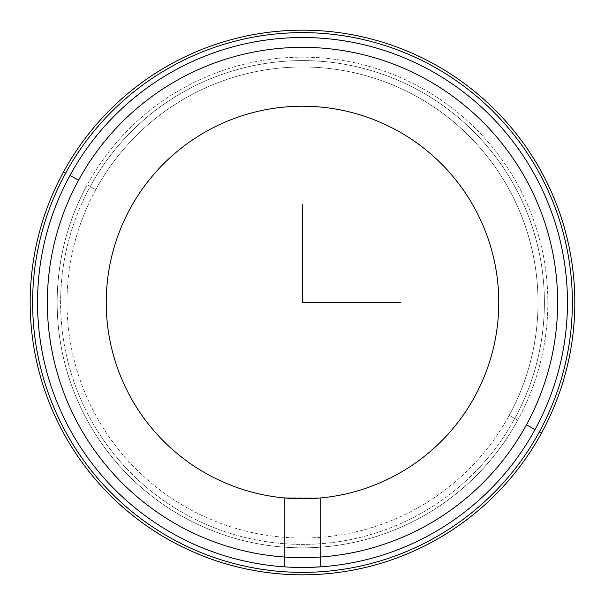 <?xml version="1.0" encoding="UTF-8"?>
<svg xmlns="http://www.w3.org/2000/svg" width="605" height="605" viewBox="0 0 605 605"><rect width="100%" height="100%" fill="white"/><g stroke="black" fill="none" stroke-linecap="round" stroke-linejoin="round"><path stroke-width="0.45" stroke-dasharray="3.02 2.27" d="M282.58 497.756L320.537 497.938L320.537 566.855C308.943 568.458 270.639 566.182 284.463 566.855L284.463 497.938L282.467 497.749M284.365 566.847L290.46 567.195M284.463 497.938L284.463 566.855C270.639 566.182 308.943 568.458 320.537 566.855L320.537 497.938L323.047 497.696L320.537 497.938C308.951 500.108 270.639 497.038 284.463 497.938M291.179 498.444L290.377 498.399M323.047 497.696L323.047 566.666L321.527 566.779M130.257 208.4A196.27 196.27 0 0 0 208.4 474.743A196.27 196.27 0 0 0 474.743 396.6A196.27 196.27 0 0 1 208.4 474.743A196.27 196.27 0 0 1 130.257 208.4A196.27 196.27 0 0 1 396.6 130.257A196.27 196.27 0 0 1 474.743 396.6A196.27 196.27 0 0 0 396.6 130.257A196.27 196.27 0 0 0 130.257 208.4M309.873 498.633L310.335 498.611M95.809 189.584A235.526 235.526 0 0 0 189.584 509.191A235.526 235.526 0 0 0 509.191 415.416A235.526 235.526 0 0 0 415.416 95.809A235.526 235.526 0 0 0 95.809 189.584L87.196 184.88A245.335 245.335 0 0 0 184.88 517.804A245.335 245.335 0 0 0 517.804 420.12L509.191 415.416A235.526 235.526 0 0 1 189.584 509.191A235.526 235.526 0 0 1 95.809 189.584A235.526 235.526 0 0 1 415.416 95.809A235.526 235.526 0 0 1 509.191 415.416L517.804 420.12A245.335 245.335 0 0 0 420.12 87.196A245.335 245.335 0 0 0 87.196 184.88L95.809 189.584M517.804 420.12A245.335 245.335 0 0 1 184.88 517.804A245.335 245.335 0 0 1 87.196 184.88A245.335 245.335 0 0 0 184.88 517.804A245.335 245.335 0 0 0 517.804 420.12A245.335 245.335 0 0 0 420.12 87.196A245.335 245.335 0 0 0 87.196 184.88A245.335 245.335 0 0 1 420.12 87.196A245.335 245.335 0 0 1 517.804 420.12A245.335 245.335 0 0 1 184.88 517.804A245.335 245.335 0 0 1 87.196 184.88L90.213 186.521A241.902 241.902 0 0 0 186.521 514.787A241.902 241.902 0 0 0 514.787 418.478L517.804 420.12L514.787 418.478A241.902 241.902 0 0 0 418.478 90.213A241.902 241.902 0 0 0 90.213 186.521L87.196 184.88A245.335 245.335 0 0 1 420.12 87.196A245.335 245.335 0 0 1 517.804 420.12M539.335 431.887A269.875 269.875 0 0 0 431.887 65.665A269.875 269.875 0 0 0 65.665 173.113A269.875 269.875 0 0 0 173.113 539.335A269.875 269.875 0 0 0 539.335 431.887L541.49 433.059A272.326 272.326 0 0 0 433.059 63.51A272.326 272.326 0 0 0 63.51 171.941L65.665 173.113A269.875 269.875 0 0 1 431.887 65.665A269.875 269.875 0 0 1 539.335 431.887A269.875 269.875 0 0 1 173.113 539.335A269.875 269.875 0 0 1 65.665 173.113L63.51 171.941A272.326 272.326 0 0 0 171.941 541.49A272.326 272.326 0 0 0 541.49 433.059L539.335 431.887M90.213 186.521A241.902 241.902 0 0 1 418.478 90.213A241.902 241.902 0 0 1 514.787 418.478A241.902 241.902 0 0 1 186.521 514.787A241.902 241.902 0 0 1 90.213 186.521M63.51 171.941A272.326 272.326 0 0 1 433.059 63.51A272.326 272.326 0 0 1 541.49 433.059A272.326 272.326 0 0 1 171.941 541.49A272.326 272.326 0 0 1 63.51 171.941M535.032 429.535A264.967 264.967 0 0 0 429.535 69.968A264.967 264.967 0 0 0 69.968 175.465A264.967 264.967 0 0 0 175.465 535.032A264.967 264.967 0 0 0 535.032 429.535A264.967 264.967 0 0 1 175.465 535.032A264.967 264.967 0 0 1 69.968 175.465A264.967 264.967 0 0 1 429.535 69.968A264.967 264.967 0 0 1 535.032 429.535M290.211 567.18L284.463 566.855M281.953 497.696L281.953 566.666"/><path stroke-width="0.91" d="M281.953 566.666L284.365 566.847M313.118 498.482L291.179 498.444M290.377 498.399L284.463 497.938L309.873 498.633M312.165 567.286L323.047 566.666M474.743 396.6A196.27 196.27 0 0 1 208.4 474.743A196.27 196.27 0 0 1 130.257 208.4A196.27 196.27 0 0 0 208.4 474.743A196.27 196.27 0 0 0 474.743 396.6A196.27 196.27 0 0 0 396.6 130.257A196.27 196.27 0 0 0 130.257 208.4A196.27 196.27 0 0 1 396.6 130.257A196.27 196.27 0 0 1 474.743 396.6M310.335 498.611L313.231 498.475M541.49 433.059A272.326 272.326 0 0 0 433.059 63.51A272.326 272.326 0 0 0 63.51 171.941A272.326 272.326 0 0 0 171.941 541.49A272.326 272.326 0 0 0 541.49 433.059L539.335 431.887A269.875 269.875 0 0 0 431.887 65.665A269.875 269.875 0 0 0 65.665 173.113L63.51 171.941A272.326 272.326 0 0 1 433.059 63.51A272.326 272.326 0 0 1 541.49 433.059A272.326 272.326 0 0 1 171.941 541.49A272.326 272.326 0 0 1 63.51 171.941L65.665 173.113A269.875 269.875 0 0 0 173.113 539.335A269.875 269.875 0 0 0 539.335 431.887L541.49 433.059M65.665 173.113A269.875 269.875 0 0 1 431.887 65.665A269.875 269.875 0 0 1 539.335 431.887A269.875 269.875 0 0 1 173.113 539.335A269.875 269.875 0 0 1 65.665 173.113M535.032 429.535A264.967 264.967 0 0 0 429.535 69.968A264.967 264.967 0 0 0 69.968 175.465A264.967 264.967 0 0 1 429.535 69.968A264.967 264.967 0 0 1 535.032 429.535L526.418 424.823A255.151 255.151 0 0 0 424.823 78.582A255.151 255.151 0 0 0 78.582 180.177L69.968 175.465L78.582 180.177A255.151 255.151 0 0 0 180.177 526.418A255.151 255.151 0 0 0 526.418 424.823L535.032 429.535A264.967 264.967 0 0 1 175.465 535.032A264.967 264.967 0 0 1 69.968 175.465A264.967 264.967 0 0 0 175.465 535.032A264.967 264.967 0 0 0 535.032 429.535M526.418 424.823A255.151 255.151 0 0 1 180.177 526.418A255.151 255.151 0 0 1 78.582 180.177A255.151 255.151 0 0 1 424.823 78.582A255.151 255.151 0 0 1 526.418 424.823M321.527 566.779L312.354 567.286M302.5 204.361L302.5 302.5L400.639 302.5"/></g></svg>

